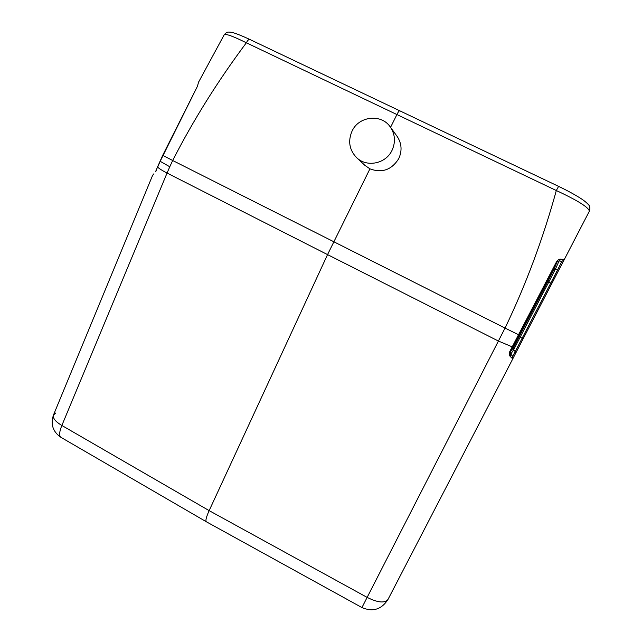 <?xml version="1.0" encoding="UTF-8"?>
<svg xmlns="http://www.w3.org/2000/svg" width="642" height="642" viewBox="0 0 642 642"><rect width="100%" height="100%" fill="white"/><g stroke="black" fill="none" stroke-linecap="round" stroke-linejoin="round"><path stroke-width="0.96" d="M392.005 150.405C395.753 142.091 395.159 134.25 390.232 126.883C381.236 113.522 358.766 116.106 352.057 131.096C347.803 141.112 349.312 149.947 356.575 157.603C366.654 167.65 385.794 163.846 392.005 150.405M364.969 165.411L369.936 168.846C382.046 173.3 391.644 169.897 398.746 158.638C402.301 150.718 401.732 143.254 397.029 136.24L390.232 126.883M369.936 168.846L327.548 254.609L167.056 173.051L169.777 166.768L160.171 161.294L157.643 167.169C159.36 168.75 162.498 170.716 167.056 173.051L61.857 425.469C55.389 421.593 52.596 418.119 53.463 415.045L55.774 412.999M513.624 347.314L513.744 349.537L548.766 282.055L547.787 281.485L513.624 347.314L510.591 351.647L510.807 354.119L512.629 356.318L512.773 358.878L510.502 356.743L510.807 354.119L513.744 349.537L515.165 351.696L512.629 356.318M559.912 267.858L551.719 283.652L550.756 283.09L558.002 269.086L555.354 269.239L548.766 282.055L550.756 283.09L515.165 351.696L515.293 353.911L563.997 260.082L559.928 267.842L558.002 269.086L561.854 261.39L559.102 260.941L556.983 262.121L556.59 261.655L512.212 346.857L513.03 346.929L510.591 351.647L509.772 351.583C509.042 353.894 509.283 355.62 510.502 356.743M589.324 211.25C588.907 207.494 577.904 200.593 556.317 190.538C543.036 238.76 525.942 284.607 505.045 328.086L519.177 335.06L556.983 262.121L553.436 270.483L555.354 269.239L559.102 260.941L561.188 259.199L564.061 259.962L589.324 211.25L564.061 259.962L561.854 261.39M561.188 259.199C559.736 258.806 558.203 259.625 556.59 261.655M197.495 86.18L198.506 82.264L197.487 86.18L160.171 161.294M197.407 86.357L162.699 155.34L172.674 160.5C193.37 120.07 217.927 80.828 246.359 42.781C232.581 35.984 225.182 33.352 224.146 34.885L198.514 82.264M153.936 173.797L152.619 175.338M153.887 173.83L153.053 174.937M399.95 110.721L399.862 110.633C399.035 110.905 398.088 112.157 396.997 114.388L390.561 127.333M153.815 173.878L152.627 175.314L53.463 415.045C50.397 424.386 52.909 431.833 61.006 437.387C58.976 435.862 59.265 431.889 61.857 425.469L209.148 510.631C206.243 517.091 205.312 520.798 206.355 521.761M172.674 160.5L505.037 328.086L361.936 607.557C372.785 612.187 381.46 609.515 387.953 599.524L387.953 599.524C384.638 603.392 377.632 602.645 366.919 597.277L209.148 510.631L327.548 254.609L498.377 341.03L512.212 346.857L509.772 351.583M512.838 358.734L523.206 338.631L519.177 336.705M547.787 281.485L553.436 270.483M519.177 335.06L513.03 346.929M155.725 171.799L157.531 166.952L155.613 171.583M169.777 166.768L172.682 160.5M558.596 186.373L556.317 190.538L246.359 42.781C247.619 40.398 248.743 39.274 249.73 39.419L558.604 186.373C567.761 190.77 575.328 194.911 581.315 198.787C584.605 200.81 589.773 205.416 589.38 206.13C590.054 207.326 590.038 209.027 589.34 211.226M512.765 358.878L387.953 599.524L512.765 358.878M356.575 157.603L364.953 165.419M523.206 338.631L551.719 283.652M198.587 81.951L198.209 83.227M162.699 155.34L157.531 166.952M224.154 34.861C225.767 32.854 227.308 31.931 228.793 32.1C230.422 32.22 232.051 31.289 249.738 39.411M61.006 437.387L206.315 521.753M206.387 521.794L361.936 607.557"/></g></svg>
